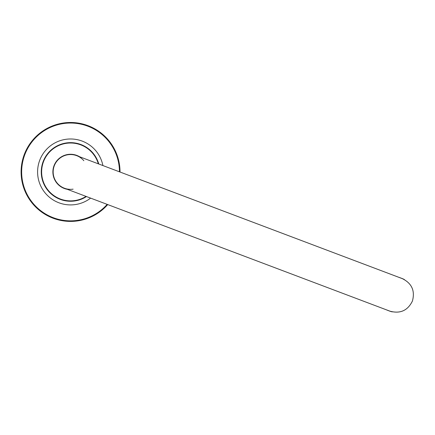 <?xml version="1.0" encoding="UTF-8"?>
<svg xmlns="http://www.w3.org/2000/svg" width="435" height="435" viewBox="0 0 435 435"><rect width="100%" height="100%" fill="white"/><g stroke="black" fill="none" stroke-linecap="round" stroke-linejoin="round"><path stroke-width="0.65" d="M400.814 278.063A17.449 17.416 -69.3 0 1 404.436 279.602M398.732 277.28A17.449 17.416 -69.3 0 1 399.928 277.682L402.011 278.471M392.25 311.862A17.449 17.416 -69.3 0 1 388.52 310.623M389.684 311.112L387.601 310.324A17.449 17.416 -69.3 0 1 386.438 309.84M389.722 311.079L389.994 311.183C400.249 313.95 407.72 310.574 412.418 301.047C415.191 290.797 411.814 283.321 402.288 278.623L76.707 155.665A17.4 17.4 0 0 0 54.277 165.8A17.4 17.4 0 0 1 83.846 160.716M67.316 189.323A17.677 17.677 0 0 1 56.088 161.793A17.677 17.677 0 0 1 79.61 156.763M101.877 133.67A49.454 49.454 0 0 1 120.016 172.021A49.454 49.454 0 0 0 32.282 140.63A49.454 49.454 0 0 0 39.242 210.225A49.454 49.454 0 0 0 107.717 204.581A49.454 49.454 0 0 1 39.242 210.225M89.115 149.265A29.308 29.308 0 0 1 98.767 164A29.308 29.308 0 0 0 47.877 153.386A29.308 29.308 0 0 0 86.473 196.555A29.308 29.308 0 0 1 51.999 194.63M73.107 189.16A17.4 17.4 0 0 1 54.277 165.8A17.4 17.4 0 0 0 64.413 188.225L389.994 311.183M107.168 204.374A48.905 48.905 0 0 1 39.59 209.8A48.905 48.905 0 0 1 32.707 140.978A48.905 48.905 0 0 1 119.462 171.814M90.61 198.121A32.973 32.973 0 0 1 45.039 151.07A32.973 32.973 0 0 1 102.905 165.561M98.337 163.837A28.944 28.944 0 0 0 48.16 153.62A28.944 28.944 0 0 0 86.043 196.397M54.277 165.8A17.4 17.4 0 0 0 64.413 188.225M402.016 278.52L402.288 278.623"/></g></svg>
